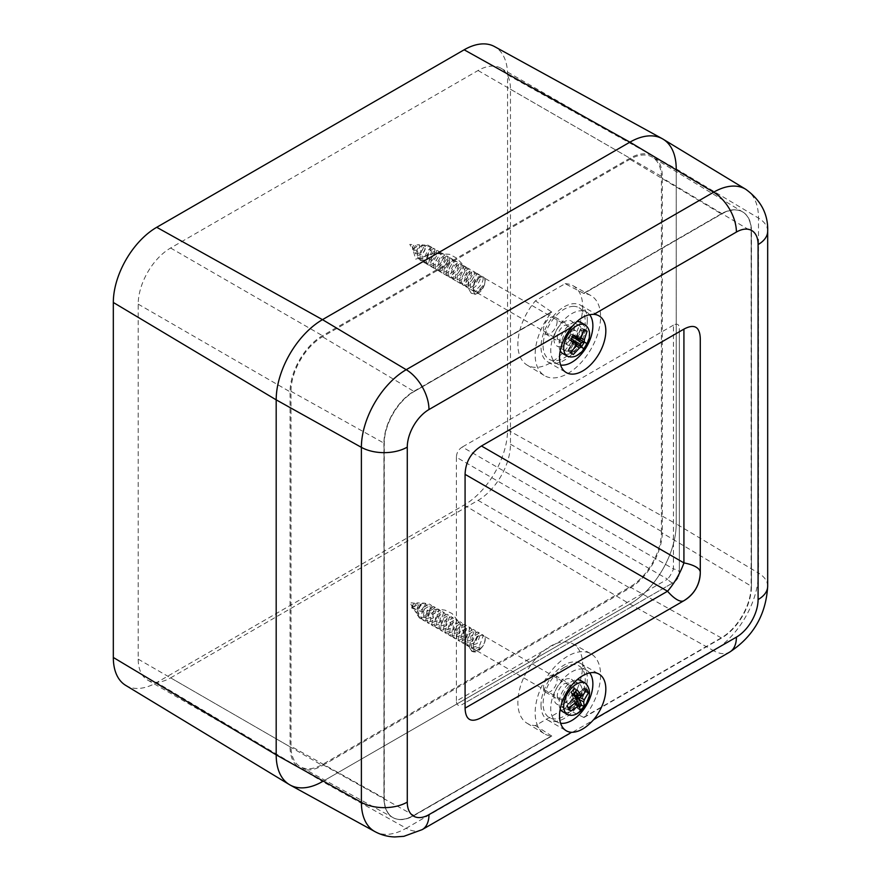 <?xml version="1.0" encoding="UTF-8"?>
<svg xmlns="http://www.w3.org/2000/svg" width="881" height="881" viewBox="0 0 881 881"><rect width="100%" height="100%" fill="white"/><g stroke="black" fill="none" stroke-linecap="round" stroke-linejoin="round"><path stroke-width="0.66" stroke-dasharray="4.41 3.3" d="M482.744 288.087A8.513 4.912 120 0 0 483.537 277.174A8.513 4.912 120 0 0 483.46 277.13A8.513 4.912 120 0 0 476.621 279.706A8.513 4.912 120 0 0 473.218 288.66C473.108 291.677 474.11 293.428 476.225 293.913L476.004 294.309C480.123 292.58 482.722 289.816 483.812 286.017L482.733 285.807C478.989 292.8 475.068 295.157 470.972 292.899C472.767 294.584 474.518 294.926 476.225 293.913L482.744 288.087C484.352 284.981 484.352 284.222 482.733 285.807C479.451 290.345 476.092 291.93 472.668 290.554C466.28 287.239 474.76 271.26 479.132 274.63C484.065 277.108 474.11 292.239 468.274 288.021C461.875 284.684 470.366 268.716 474.738 272.097C479.66 274.575 469.716 289.695 463.869 285.477C457.481 282.162 465.961 266.183 470.344 269.553C475.266 272.031 465.311 287.162 459.475 282.933C453.087 279.607 461.567 263.639 465.939 267.02C470.861 269.498 460.928 284.618 455.07 280.4C448.693 277.086 457.151 261.095 461.545 264.476C466.467 266.943 456.523 282.085 450.676 277.856C444.288 274.542 452.757 258.551 457.151 261.943C462.062 264.41 452.14 279.541 446.271 275.312C439.894 272.009 448.352 256.019 452.746 259.399C457.668 261.866 447.735 277.008 441.877 272.78C435.5 269.454 443.958 253.475 448.352 256.856C453.263 259.333 443.341 274.465 437.472 270.236C431.095 266.921 439.564 250.942 443.958 254.323C448.87 256.789 438.925 271.932 433.078 267.703C426.701 264.377 435.17 248.398 439.553 251.779C444.465 254.257 434.542 269.377 428.684 265.159C422.296 261.844 430.765 245.865 435.159 249.246C440.082 251.713 430.126 266.844 424.29 262.615C417.891 259.3 426.382 243.321 430.754 246.702C435.456 249.037 426.426 263.562 420.347 260.324L418.75 258.772L422.021 245.645L425.259 245.281L424.708 250.567C422.263 254.62 419.532 256.041 416.515 254.818L415.744 253.97L419.059 244.742L419.609 244.962C420.05 248.563 418.057 250.369 413.652 250.402L409.753 244.4L414.312 244.665L413.002 246.262L412.815 248.101L412.275 247.187L412.539 249.224M412.815 248.101L413.674 248.508L416.284 247.01L417.021 244.819C414.191 245.788 413.618 248.497 415.292 252.935C419.257 256.118 425.666 246.713 422.99 245.149L422.197 244.852L417.638 249.356L417.55 256.845L418.519 257.913C423.089 261.657 431.734 251.184 429.785 246.801L428.882 245.612L430.754 246.702M428.937 245.656C424.763 242.374 416.107 258.265 422.55 261.624L424.29 262.615M422.55 261.624C428.408 265.853 438.342 250.711 433.43 248.244C429.036 244.863 420.567 260.842 426.955 264.157C432.813 268.386 442.736 253.254 437.824 250.777C433.441 247.396 424.961 263.375 431.349 266.701C437.196 270.93 447.141 255.787 442.218 253.321C437.835 249.94 429.355 265.919 435.754 269.234C441.601 273.462 451.535 258.342 446.612 255.864C442.24 252.484 433.749 268.452 440.148 271.777C445.984 276.006 455.951 260.875 451.017 258.397C446.634 255.027 438.154 270.996 444.553 274.321C450.389 278.539 460.334 263.419 455.411 260.941C451.039 257.56 442.548 273.528 448.947 276.854C454.783 281.083 464.739 265.952 459.816 263.474C455.433 260.104 446.953 276.083 453.341 279.398C459.199 283.616 469.133 268.496 464.21 266.018C459.838 262.637 451.347 278.616 457.746 281.931C463.582 286.16 473.538 271.029 468.615 268.562C464.221 265.181 455.752 281.16 462.14 284.475C467.998 288.693 477.92 273.573 473.009 271.095C468.626 267.714 460.157 283.693 466.534 287.019C472.392 291.248 482.325 276.105 477.414 273.639C473.009 270.258 464.551 286.237 470.939 289.552C476.797 293.78 486.719 278.649 481.808 276.182L483.46 277.13M481.808 276.182C476.72 276.072 473.857 280.224 473.218 288.66M477.414 273.639L479.132 274.63M473.009 271.095L474.738 272.097M468.615 268.562L470.344 269.553M464.21 266.018L465.939 267.02M459.816 263.474L461.545 264.476M455.411 260.941L457.151 261.943M451.017 258.397L452.746 259.399M446.612 255.864L448.352 256.856M442.218 253.321L443.958 254.323M437.824 250.777L439.553 251.779M433.43 248.244L435.159 249.246M470.939 289.552L472.668 290.554M466.534 287.019L468.274 288.021M462.14 284.475L463.869 285.477M457.746 281.931L459.475 282.933M453.341 279.398L455.07 280.4M448.947 276.854L450.676 277.856M444.553 274.321L446.271 275.312M440.148 271.777L441.877 272.78M435.754 269.234L437.472 270.236M431.349 266.701L433.078 267.703M426.955 264.157L428.684 265.159M422.197 244.852L425.259 245.281M413.652 250.402C412.451 247.286 412.671 245.37 414.312 244.665M417.021 244.819L419.059 244.742M415.744 253.97L415.292 252.935M567.639 345.011A8.182 4.724 -60 0 1 567.749 335.529A8.182 4.724 -60 0 1 575.899 330.871A8.182 4.724 -60 0 1 575.976 330.926A8.182 4.724 -60 0 1 575.855 340.396A8.182 4.724 -60 0 1 567.716 345.055A8.182 4.724 -60 0 1 567.639 345.011M475.035 291.545A8.182 4.724 -60 0 1 475.156 282.074A8.182 4.724 -60 0 1 483.295 277.416A8.182 4.724 -60 0 1 483.372 277.46A8.182 4.724 -60 0 1 483.262 286.931A8.182 4.724 -60 0 1 475.112 291.589A8.182 4.724 -60 0 1 475.035 291.545M560.217 350.759A18.005 10.396 -60 0 1 562.728 332.886A18.005 10.396 -60 0 1 576.912 321.543M580.975 322.468A18.005 10.396 -60 0 1 580.81 343.161A18.005 10.396 -60 0 1 562.97 353.655M570.337 352.653L568.245 351.123L568.818 349.603L569.919 350.286L574.368 342.775M584.114 329.395L581.724 328.36L584.004 329.78M573.641 335.209L571.251 334.174L573.454 335.551M570.536 340.451L568.443 338.91L571.251 334.174M577.396 337.665L581.735 330.331L584.422 330.034M578.233 338.029L580.931 338.106M581.735 330.331L580.634 329.648L576.196 337.148M570.943 352.796L569.919 350.286M576.427 344.317A1.641 0.826 125.9 0 0 575.447 345.187L574.974 343.216M575.756 336.949A1.641 1.057 113.4 0 0 577.22 335.969L575.921 337.027M570.492 352.51L568.245 351.123L573.322 342.004M573.091 341.828L572.749 343.513A1.641 1.057 126.4 0 0 572.859 341.663M572.661 337.027L570.161 335.474L568.443 338.91L569.016 337.39L571.516 338.943M579.621 338.623A1.641 0.815 -65.6 0 1 579.918 337.643L583.42 331.73M422.021 245.645L424.807 244.984L424.708 250.567M429.785 246.801A8.513 4.912 -60 0 1 427.869 256.305A8.513 4.912 -60 0 1 420.347 260.324M413.674 248.508L412.737 249.532L413.002 246.262M470.972 292.899L468.978 289.342L467.8 277.801L461.952 263.661L456.49 258.023L449.618 254.334L434.091 253.453L415.612 259.179L413.002 249.51M412.737 249.532L412.605 248.299L412.737 249.532M559.589 346.707A14.404 8.314 120 0 0 572.419 335.672A14.404 8.314 120 0 0 571.373 321.08A14.404 8.314 120 0 0 568.741 320.398A14.404 8.314 120 0 0 555.911 331.432A14.404 8.314 120 0 0 556.968 346.024A14.404 8.314 120 0 0 559.589 346.707M567.232 351.112A14.404 8.314 120 0 0 580.061 340.088A14.404 8.314 120 0 0 579.004 325.485A14.404 8.314 120 0 0 576.383 324.814A14.404 8.314 120 0 0 563.554 335.837A14.404 8.314 120 0 0 564.6 350.44A14.404 8.314 120 0 0 567.232 351.112M589.609 314.682A29.789 17.202 120 0 0 586.702 312.16A29.789 17.202 120 0 0 581.273 310.762A29.789 17.202 120 0 0 554.733 333.58A29.789 17.202 120 0 0 556.913 363.765A29.789 17.202 120 0 0 560.613 365.031M573.63 306.357A29.789 17.202 120 0 0 547.09 329.164A29.789 17.202 120 0 0 549.27 359.349A29.789 17.202 120 0 0 554.7 360.747A29.789 17.202 120 0 0 581.24 337.941A29.789 17.202 120 0 0 579.059 307.755A29.789 17.202 120 0 0 573.63 306.357M170.617 677.852L478.053 500.364A45.834 26.463 -60 0 0 510.462 444.222L510.462 89.234A45.834 26.463 120 0 0 500.97 68.244A45.834 26.463 120 0 0 478.053 70.513L170.617 248.013A45.834 26.463 120 0 0 138.207 304.143L138.207 659.142A45.834 26.463 120 0 0 147.7 680.121A45.834 26.463 120 0 0 170.617 677.852L322.479 765.534L629.915 588.034A45.834 26.463 -60 0 0 662.325 531.904L662.325 176.905A45.834 26.463 120 0 0 652.832 155.926A45.834 26.463 120 0 0 629.915 158.195L322.479 335.694A45.834 26.463 120 0 0 290.069 391.825L290.069 746.824A45.834 26.463 120 0 0 299.562 767.803A45.834 26.463 120 0 0 322.479 765.534M125.653 685.352A61.384 35.438 120 0 0 156.719 682.533L464.155 505.044A61.384 35.438 -60 0 0 507.566 429.862L507.566 74.863A61.384 35.438 120 0 0 494.472 46.55M507.566 429.862L676.212 523.887L676.212 168.888L676.212 523.887A65.48 37.806 -60 0 1 629.915 604.08L322.479 781.568A65.48 37.806 -60 0 1 290.146 785.048M565.139 283.693A45.834 26.463 -60 0 1 572.903 285.675A45.834 26.463 -60 0 1 582.682 306.819A45.834 26.463 -60 0 1 562.496 353.138A45.834 26.463 -60 0 1 527.08 365.064A45.834 26.463 -60 0 1 517.863 344.24A45.834 26.463 -60 0 1 535.417 300.85L565.139 283.693L583.949 293.505A46.275 26.716 -60 0 1 590.722 295.454A46.275 26.716 -60 0 1 600.589 316.797A46.275 26.716 -60 0 1 580.205 363.567A46.275 26.716 -60 0 1 544.447 375.592A46.275 26.716 -60 0 1 535.152 354.58A46.275 26.716 -60 0 1 551.792 312.072L535.417 300.85M570.998 329.604A9.658 5.572 -60 0 1 566.78 339.328A9.658 5.572 -60 0 1 559.336 341.916A9.658 5.572 -60 0 1 557.332 337.5A9.658 5.572 -60 0 1 561.549 327.776A9.658 5.572 -60 0 1 568.994 325.188A9.658 5.572 -60 0 1 570.998 329.604M557.1 321.587A9.658 5.572 -60 0 1 552.894 331.311A9.658 5.572 -60 0 1 545.449 333.899A9.658 5.572 -60 0 1 543.445 329.472A9.658 5.572 -60 0 1 547.663 319.759A9.658 5.572 -60 0 1 555.107 317.171A9.658 5.572 -60 0 1 557.1 321.587M557.332 695.704A9.658 5.572 120 0 0 559.336 700.12A9.658 5.572 120 0 0 566.78 697.532A9.658 5.572 120 0 0 570.998 687.808A9.658 5.572 120 0 0 568.994 683.392A9.658 5.572 120 0 0 561.549 685.98A9.658 5.572 120 0 0 557.332 695.704M543.445 687.676A9.658 5.572 120 0 0 545.449 692.103A9.658 5.572 120 0 0 552.894 689.515A9.658 5.572 120 0 0 557.1 679.791A9.658 5.572 120 0 0 555.107 675.375A9.658 5.572 120 0 0 545.724 680.484A9.658 5.572 120 0 0 543.445 687.676M565.139 708.412A45.834 26.463 120 0 0 582.682 665.023A45.834 26.463 120 0 0 582.286 659.373A45.834 26.463 120 0 0 572.903 643.879A45.834 26.463 120 0 0 540.086 654.098A45.834 26.463 120 0 0 518.27 696.331A45.834 26.463 120 0 0 517.863 702.443A45.834 26.463 120 0 0 527.08 723.268A45.834 26.463 120 0 0 535.417 725.57L565.139 708.412L583.949 717.508A46.275 26.716 120 0 0 600.589 675A46.275 26.716 120 0 0 591.448 654.087A46.275 26.716 120 0 0 590.722 653.658A46.275 26.716 120 0 0 544.293 681.31A46.275 26.716 120 0 0 535.152 712.784A46.275 26.716 120 0 0 544.447 733.796A46.275 26.716 120 0 0 551.792 736.076L414.158 815.542A42.255 24.404 -60 0 1 393.289 817.788A42.255 24.404 -60 0 1 384.27 798.285L384.27 443.297A42.255 24.404 -60 0 1 414.158 391.538L551.572 311.929M587.319 320.188A32.74 18.897 -60 0 1 573.024 353.138A32.74 18.897 -60 0 1 547.795 361.904A32.74 18.897 -60 0 1 541.011 346.916A32.74 18.897 -60 0 1 555.305 313.966A32.74 18.897 -60 0 1 580.535 305.2A32.74 18.897 -60 0 1 587.319 320.188M541.011 705.119A32.74 18.897 120 0 0 547.795 720.107A32.74 18.897 120 0 0 573.024 711.341A32.74 18.897 120 0 0 587.319 678.392A32.74 18.897 120 0 0 580.535 663.404A32.74 18.897 120 0 0 577.418 662.182A32.74 18.897 120 0 0 550.911 677.489A32.74 18.897 120 0 0 541.011 705.119M551.792 312.072L414.158 391.538M551.792 736.076L535.417 725.57M551.484 311.852L413.817 391.34A3.271 1.894 -120 0 1 413.916 391.395A42.266 24.404 120 0 0 384.039 443.165L384.039 798.164A42.266 24.404 120 0 0 393.047 817.656A42.266 24.404 120 0 0 393.73 818.009A42.266 24.404 120 0 0 413.916 815.41L551.572 735.943M583.707 717.387L721.352 637.921A42.266 24.404 120 0 0 751.24 586.151A3.271 1.894 0 0 0 751.141 586.096L661.4 532.432A44.524 25.703 -60 0 1 629.915 586.966L322.479 764.466A44.524 25.703 -60 0 1 300.487 766.822A44.524 25.703 -60 0 1 290.994 746.284L290.994 391.296A44.524 25.703 -60 0 1 322.479 336.762L629.915 159.263A44.524 25.703 120 0 1 652.447 157.225A44.524 25.703 120 0 1 661.4 177.444L661.4 532.432M700.285 572.342L700.285 338.557M745.755 189.283A63.41 36.606 -60 0 1 758.497 218.081L758.497 573.079L676.212 523.887A65.48 37.806 -60 0 1 629.915 604.08L322.479 781.568L156.719 682.533M507.566 74.863L676.212 168.888A65.48 37.806 120 0 0 663.052 139.154M583.949 717.508L721.583 638.042A42.255 24.404 -60 0 0 751.471 586.294L751.471 231.296A42.255 24.404 120 0 0 742.98 212.101A42.255 24.404 120 0 0 721.583 214.039L583.949 293.505M679.339 572.342L679.339 572.342A11.783 11.783 180 0 1 673.447 582.55L462.294 704.459L673.447 582.55A11.783 3.931 -120 0 1 667.545 579.147A11.783 3.931 -60 0 0 673.447 568.939A11.783 3.931 0 0 1 679.339 572.342C679.174 576.791 677.214 580.194 673.447 582.55L462.294 704.459C458.527 706.452 456.567 705.318 456.402 701.056L667.545 579.147L456.402 457.239C456.567 452.801 458.527 449.398 462.294 447.03L673.447 568.939L673.447 325.133C677.214 323.14 679.174 324.274 679.339 328.536L679.339 572.342L679.339 328.536M673.447 325.133L462.294 447.03M456.402 457.239L456.402 701.056M583.707 293.373L721.352 213.907A42.266 24.404 -60 0 1 742.749 211.969A42.266 24.404 -60 0 1 743.388 212.376A42.266 24.404 -60 0 1 751.24 231.163L751.471 586.294M564.17 703.523A14.404 8.314 120 0 0 573.575 690.825A14.404 8.314 120 0 0 571.373 679.284A14.404 8.314 120 0 0 564.17 679.989A14.404 8.314 120 0 0 554.755 692.686A14.404 8.314 120 0 0 556.968 704.227A14.404 8.314 120 0 0 564.17 703.523M571.802 707.928A14.404 8.314 120 0 0 581.218 695.23A14.404 8.314 120 0 0 579.004 683.689A14.404 8.314 120 0 0 571.802 684.405A14.404 8.314 120 0 0 562.397 697.102A14.404 8.314 120 0 0 564.6 708.643A14.404 8.314 120 0 0 571.802 707.928M589.653 672.93A29.789 17.202 120 0 0 586.702 670.364A29.789 17.202 120 0 0 571.802 671.84A29.789 17.202 120 0 0 552.343 698.093A29.789 17.202 120 0 0 556.913 721.968A29.789 17.202 120 0 0 560.613 723.235M564.17 667.435A29.789 17.202 120 0 0 544.7 693.688A29.789 17.202 120 0 0 549.27 717.552A29.789 17.202 120 0 0 564.17 716.077A29.789 17.202 120 0 0 583.629 689.823A29.789 17.202 120 0 0 579.059 665.959A29.789 17.202 120 0 0 564.17 667.435M471.522 651.092C475.156 653.096 478.647 651.753 481.995 647.072L480.883 646.742C475.828 652.48 472.172 652.953 469.914 648.163L471.522 651.092L473.901 651.555L480.608 648.658C482.788 646.125 482.876 645.498 480.883 646.742L473.031 648.967L471.401 647.205L472.745 636.974L479.352 632.954L480.409 634.386L477.15 643.526L468.637 646.434L467.007 644.672L468.351 634.43L474.947 630.422L476.004 631.853L472.745 640.983L464.232 643.89L462.602 642.128L463.946 631.897L470.553 627.878L471.61 629.309L468.351 638.439L459.838 641.357L458.208 639.584L459.552 629.353L466.148 625.345L467.216 626.776L463.946 635.906L455.444 638.813L453.803 637.051L455.158 626.82L461.754 622.801L462.811 624.233L459.552 633.362L451.039 636.28L449.409 634.507L450.764 624.277L457.349 620.257L458.417 621.7L455.147 630.829L446.645 633.736L445.004 631.963L446.359 621.733L452.955 617.724L454.023 619.156L450.753 628.285L442.251 631.192L440.61 629.43L441.965 619.189L448.561 615.18L449.618 616.612L446.348 625.752L437.846 628.66L436.205 626.887L437.56 616.656L444.156 612.636L445.224 614.079L441.954 623.208L433.452 626.116L431.811 624.354L433.166 614.112L439.762 610.104L440.819 611.535L437.56 620.676L429.047 623.572L427.417 621.81L428.761 611.579L435.368 607.56L436.425 608.991L433.166 618.132L424.653 621.039L423.012 619.277L424.367 609.035L430.963 605.027L432.02 606.458L428.761 615.599L420.248 618.495L418.629 616.689C417.528 610.104 419.301 605.599 423.97 603.155L425.534 603.386L426.294 604.762L423.662 611.007C420.347 614.431 417.682 614.751 415.667 611.987L419.367 602.956L420.27 603.97C419.136 608.584 416.768 609.938 413.167 608.022C413.068 604.212 413.552 602.615 414.621 603.243L412.671 604.928L411.901 608.121L411.879 605.434M412.319 606.337L413.046 606.932L416.845 605.159L417.506 603.617C415.524 602.593 414.555 604.818 414.599 610.302C416.856 615.489 425.005 608.088 423.882 604.443L422.55 603.067L418.023 607.295L417.429 614.773C419.874 621.028 429.983 613.716 430.302 607.35L429.234 604.025L422.638 608.033L421.283 618.275L422.924 620.037L431.426 617.129L434.696 608L433.628 606.557L427.032 610.577L425.677 620.808L427.318 622.581L435.82 619.673L439.09 610.533L438.033 609.101L431.437 613.11L430.082 623.352L431.723 625.114L440.225 622.206L443.484 613.077L442.427 611.645L435.831 615.654L434.476 625.895L436.117 627.657L444.619 624.75L447.889 615.61L446.832 614.178L440.225 618.198L438.881 628.428L440.511 630.19L449.024 627.283L452.283 618.154L451.226 616.722L444.619 620.742L443.275 630.972L444.905 632.734L453.418 629.827L456.677 620.698L455.631 619.266L449.024 623.274L447.68 633.505L449.31 635.278L457.823 632.36L461.082 623.23L460.025 621.799L453.418 625.818L452.074 636.049L453.704 637.811L462.217 634.915L465.476 625.774L464.419 624.343L457.823 628.351L456.468 638.582L458.109 640.355L466.622 637.437L469.881 628.307L468.824 626.876L462.217 630.895L460.873 641.126L462.503 642.888L471.016 639.991L474.275 630.851L473.218 629.419L466.622 633.428L465.267 643.67L466.908 645.432L475.421 642.524L478.68 633.395L477.612 631.952L471.016 635.972L469.661 646.202L471.302 647.976L479.804 645.068L483.074 635.928L482.017 634.496L477.006 636.401L473.438 644.033A8.513 4.912 120 0 1 483.46 635.333L482.017 634.496M480.608 648.658A8.513 4.912 120 0 0 484.803 636.93A8.513 4.912 120 0 0 483.46 635.333M413.167 608.022L409.753 602.604L414.621 603.243M417.506 603.617L417.054 602.868L419.367 602.956M414.599 610.302L415.667 611.987M566.417 701.717A8.182 4.724 -60 0 1 568.63 692.4A8.182 4.724 -60 0 1 575.899 689.074A8.182 4.724 -60 0 1 577.198 690.616A8.182 4.724 -60 0 1 574.974 699.932A8.182 4.724 -60 0 1 567.716 703.258A8.182 4.724 -60 0 1 566.417 701.717M473.813 648.251A8.182 4.724 -60 0 1 476.037 638.945A8.182 4.724 -60 0 1 483.295 635.619A8.182 4.724 -60 0 1 484.594 637.15A8.182 4.724 -60 0 1 482.37 646.467A8.182 4.724 -60 0 1 475.112 649.793A8.182 4.724 -60 0 1 473.813 648.251M560.217 708.963A18.005 10.396 -60 0 1 559.953 708.379A18.005 10.396 -60 0 1 563.047 690.55A18.005 10.396 -60 0 1 577.088 679.736M580.81 680.572A18.005 10.396 -60 0 1 583.663 683.953A18.005 10.396 -60 0 1 578.773 704.448A18.005 10.396 -60 0 1 562.805 711.76M569.027 707.465L566.912 706.066L567.353 705.351L567.937 706.716L574.83 699.613L575.656 703.324L579.412 706.232M570.602 711.187L568.333 709.425L566.637 705.78M580.205 710.482L577.551 708.192L575.216 702.664L577.936 708.731L577.529 706.022L578.277 705.252M586.834 689.129L584.334 688.127L585.656 691.266M577.231 689.834L574.731 688.832L575.822 691.409M573.223 693.953L571.108 692.565L574.731 688.832L571.108 692.565L571.549 691.838L571.108 692.565L573.399 697.972L574.247 698.248L572.738 700.076A1.641 1.09 123.4 0 0 573.399 697.972L574.247 698.248L567.353 705.351M579.059 695.263L583.2 690.99L585.755 691.497M583.2 690.99L582.627 689.625L583.266 688.479L577.363 694.591A1.641 1.002 111.7 0 0 578.509 694.129L582.649 695.781M569.423 708.313L568.333 709.425L567.937 706.716M575.414 703.027A1.641 0.881 127.8 0 0 574.159 703.434L574.83 699.613L576.064 702.531M566.681 705.56L572.914 699.129L572.738 700.076L576.24 702.388M473.901 651.555L473.438 644.033M423.97 603.155L425.259 603.232L423.662 611.007M417.429 614.773L418.971 617.328A8.513 4.912 -60 0 1 418.904 617.218M430.302 607.35A8.513 4.912 -60 0 1 426.657 616.017A8.513 4.912 -60 0 1 420.028 618.374A8.513 4.912 -60 0 1 418.971 617.328M413.046 606.932L411.691 608.022L412.033 606.546M469.914 648.163L465.113 639.672L461.776 625.708L452.096 613.55L445.059 610.17L437.273 609.035L422.561 612.009L411.901 608.121M585.612 325.144A18.005 10.396 -60 0 1 585.27 346.123A18.005 10.396 -60 0 1 567.43 356.232M568.245 351.123L572.749 343.513L576.218 346.057M576.361 345.848L575.447 345.187L572.066 350.913M581.174 337.676L577.22 335.969L581.724 328.36M570.646 340.275L568.443 338.91M478.053 70.513L629.915 158.195M170.617 248.013L322.479 335.694M510.462 89.234L662.325 176.905M510.462 444.222L662.325 531.904M478.053 500.364L629.915 588.034M138.207 659.142L290.069 746.824M138.207 304.143L290.069 391.825M464.155 505.044L629.915 604.08L713.654 650.74L406.218 828.239L322.479 781.568M414.158 815.542L413.916 815.41A3.271 1.894 -120 0 1 413.817 815.354L322.479 764.466M583.585 717.343L721.253 637.866A3.271 1.894 -120 0 0 721.352 637.921L721.583 638.042M422.186 829.627A32.74 18.897 60 0 1 406.218 828.239A63.41 36.606 -60 0 1 374.91 831.598M767.681 586.206A32.74 18.897 0 0 0 758.497 573.079A63.41 36.606 -60 0 1 713.654 650.74A32.74 18.897 60 0 0 729.622 652.127M767.681 231.207A32.74 18.897 0 0 0 758.497 218.081L676.212 168.888M629.915 586.966L721.253 637.866A42.266 24.404 120 0 0 751.141 586.096L751.141 231.097L661.4 177.444M751.471 231.296L751.24 231.163A3.271 1.894 0 0 0 751.141 231.097A42.266 24.404 120 0 0 742.65 211.903A42.266 24.404 120 0 0 721.253 213.841L629.915 159.263M290.994 391.296L383.929 443.11A42.266 24.404 120 0 1 413.817 391.34L322.479 336.762M721.583 214.039L721.352 213.907A3.271 1.894 -120 0 0 721.253 213.841L583.585 293.318M384.27 443.297L384.039 443.165A3.271 1.894 0 0 1 383.929 443.11L383.929 798.098L290.994 746.284M384.27 798.285L384.039 798.164A3.271 1.894 0 0 1 383.929 798.098A42.266 24.404 120 0 0 392.948 817.601A42.266 24.404 120 0 0 413.817 815.354L551.484 735.877M585.436 683.249A18.005 10.396 -60 0 1 588.288 686.629A18.005 10.396 -60 0 1 581.086 709.844A18.005 10.396 -60 0 1 567.43 714.436M568.333 709.425L566.912 706.066L572.738 700.076M574.522 703.71L572.386 705.263M579.61 707.003L577.936 708.731M585.094 692.169L581.251 696.133M576.89 700.285L573.399 697.972M571.549 691.838L574.247 698.248M576.681 704.007L577.529 706.022M582.627 689.625L577.683 694.713M574.181 693.061L573.024 690.33M417.55 256.845L418.75 258.772M575.899 330.871L483.295 277.416M575.667 336.916L580.865 328.668M568.091 350.253L572.826 341.641M568.289 338.04L570.392 334.494M567.716 345.055L475.112 291.589M416.284 247.01L416.922 246.019M579.004 325.485L571.373 321.08M556.913 363.765L549.27 359.349M586.702 312.16L579.059 307.755M564.6 350.44L556.968 346.024M500.97 68.244L652.832 155.926M147.7 680.121L299.562 767.803M527.08 365.064L544.447 375.592M545.449 333.899L559.336 341.916M545.449 692.103L559.336 700.12M572.903 643.879L590.722 653.658M547.795 361.904L566.318 372.597M547.795 720.107L566.318 730.801M743.388 212.376L652.447 157.225M393.73 818.009L300.487 766.822M580.535 663.404L599.058 674.097M580.535 305.2L599.058 315.894M527.08 723.268L544.447 733.796M555.107 675.375L568.994 683.392M555.107 317.171L568.994 325.188M572.903 285.675L590.722 295.454M579.004 683.689L571.373 679.284M556.913 721.968L549.27 717.552M586.702 670.364L579.059 665.959M564.6 708.643L556.968 704.227M430.963 605.027L429.234 604.025M479.352 632.954L477.612 631.952M474.947 630.422L473.218 629.419M470.553 627.878L468.824 626.876M466.148 625.345L464.419 624.343M461.754 622.801L460.025 621.799M457.349 620.257L455.631 619.266M452.955 617.724L451.226 616.722M448.561 615.18L446.832 614.178M444.156 612.636L442.427 611.645M439.762 610.104L438.033 609.101M435.368 607.56L433.628 606.557M473.031 648.967L471.302 647.976M468.637 646.434L466.908 645.432M464.232 643.89L462.503 642.888M459.838 641.357L458.109 640.355M455.444 638.813L453.704 637.811M451.039 636.28L449.31 635.278M446.645 633.736L444.905 632.734M442.251 631.192L440.511 630.19M437.846 628.66L436.117 627.657M433.452 626.116L431.723 625.114M429.047 623.572L427.318 622.581M424.653 621.039L422.924 620.037M422.55 603.067L424.466 603.133M575.899 689.074L483.295 635.619M577.385 694.602L583.266 688.479M570.877 692.048L573.663 689.173M572.914 699.129L573.168 697.807L570.833 692.279M567.716 703.258L475.112 649.793M416.845 605.159L417.198 604.575"/><path stroke-width="1.32" d="M574.974 343.216L575.26 341.277L577.077 344.284L583.795 348.7L585.436 346.134L586.9 343.458L579.885 339.548L576.394 339.35L578.233 338.029M581.02 347.125L579.39 348.039L576.361 345.848M572.859 341.663A1.641 1.057 126.4 0 0 572.826 341.641A1.641 1.057 126.4 0 0 572.826 341.63L576.284 344.185L576.218 346.057L570.337 352.653L573.322 354.514L579.39 348.039M575.921 337.027L575.304 338.667L575.59 336.872L579.544 338.59L573.641 335.209L570.536 340.451L576.251 344.163L572.782 341.608L574.159 340.595L573.091 341.828M562.97 353.655A18.005 10.396 -60 0 1 562.805 353.556A18.005 10.396 -60 0 1 562.629 353.457A18.005 10.396 -60 0 1 560.217 350.759M576.912 321.543A18.005 10.396 -60 0 1 580.81 322.369A18.005 10.396 -60 0 1 580.975 322.468M580.931 338.106L584.356 339.659L587.098 331.245L584.114 329.395L581.174 337.676L579.632 338.634L575.667 336.916A1.641 1.057 113.4 0 0 575.756 336.949M584.356 339.659L584.323 341.553M573.322 354.514L570.58 352.422M583.795 348.7L581.416 346.982L580.392 344.471L581.537 342.544L576.394 339.35L577.396 337.665M586.9 343.458L584.224 342.246L581.537 342.544M587.098 331.245L584.422 330.034L583.42 331.73M573.454 335.551L575.59 336.872A1.641 1.057 113.4 0 0 575.667 336.916L576.042 336.817M572.925 342.081L572.815 341.63A1.641 1.057 126.4 0 0 572.782 341.608L570.646 340.275M579.621 338.623A1.641 0.815 -65.6 0 0 579.885 339.548L584.224 342.246L581.416 346.982L577.077 344.284A1.641 0.826 125.9 0 0 576.427 344.317M560.613 365.031A29.789 17.202 120 0 0 562.342 365.163A29.789 17.202 120 0 0 587.407 345.297A29.789 17.202 120 0 0 589.609 314.682M676.212 168.888A65.48 37.806 120 0 0 662.248 138.68A65.48 37.806 120 0 0 629.915 142.16L322.479 319.649A65.48 37.806 120 0 0 276.182 399.842L276.182 754.841A65.48 37.806 120 0 0 289.342 784.575A65.48 37.806 120 0 0 322.479 781.568M662.248 138.68L494.472 46.55A61.384 35.438 120 0 0 464.155 49.799L156.719 227.298A61.384 35.438 120 0 0 113.319 302.48L113.319 657.468A61.384 35.438 120 0 0 125.653 685.352L289.342 784.575M559.534 357.609A32.74 18.897 120 0 0 566.318 372.597A32.74 18.897 120 0 0 591.547 363.831A32.74 18.897 120 0 0 605.831 330.882A32.74 18.897 120 0 0 599.058 315.894A32.74 18.897 120 0 0 593.805 314.374C586.184 314.176 578.773 318.459 571.56 327.225A32.74 18.897 120 0 0 559.534 357.609M593.805 719.469A32.74 18.897 120 0 0 605.831 689.085A32.74 18.897 120 0 0 599.058 674.097A32.74 18.897 120 0 0 573.828 682.863A32.74 18.897 120 0 0 559.534 715.812A32.74 18.897 120 0 0 566.318 730.801A32.74 18.897 120 0 0 571.56 732.309C578.773 732.287 586.195 728.014 593.805 719.469L736.406 637.139A30.681 17.708 120 0 0 758.089 599.576L758.089 244.577A30.681 17.708 120 0 0 736.406 232.055L593.805 314.374M465.08 474.352C465.52 462.007 470.983 452.548 481.455 445.995L683.92 562.893L683.92 329.109C694.393 323.569 699.844 326.719 700.285 338.557L700.285 572.342A32.74 32.74 180 0 1 683.92 600.699L481.455 717.586C470.983 723.125 465.52 719.975 465.08 708.137L667.545 591.239A32.74 10.913 -60 0 0 683.92 562.893A32.74 10.913 0 0 1 700.285 572.342C699.844 584.687 694.393 594.135 683.92 600.699A32.74 10.913 -120 0 1 667.545 591.239L465.08 474.352L465.08 708.137M683.92 329.109L481.455 445.995M113.319 657.468L276.182 754.841L361.386 802.349A63.41 36.606 -60 0 0 374.91 831.598L290.146 785.048A65.48 37.806 -60 0 1 276.182 754.841L276.182 399.842A65.48 37.806 -60 0 1 322.479 319.649L629.915 142.16A65.48 37.806 120 0 1 663.052 139.154L745.755 189.283A63.41 36.606 -60 0 0 713.654 192.19L629.915 142.16L464.155 49.799M560.613 723.235A29.789 17.202 120 0 0 571.802 720.493A29.789 17.202 120 0 0 590.237 697.3A29.789 17.202 120 0 0 589.653 672.93M575.656 703.324A1.641 0.881 127.8 0 0 575.48 703.082L579.412 706.232L580.205 710.482L584.213 706.353L583.674 701.838L576.306 698.093L579.929 697.488L584.323 699.734L588.409 692.851L586.834 689.129L582.649 695.781L581.163 695.891L577.231 689.834L573.223 693.953L576.89 700.285L576.24 702.388L569.027 707.465L570.602 711.187L577.914 706.342L574.522 703.71M579.412 706.232L577.914 706.342M577.088 679.736A18.005 10.396 -60 0 1 580.81 680.572L585.436 683.249A18.005 10.396 -60 0 0 571.791 687.83A18.005 10.396 -60 0 0 564.578 711.055A18.005 10.396 -60 0 0 567.43 714.436C571.956 716.484 576.802 714.965 581.967 709.866C590.655 698.996 591.812 690.12 585.436 683.249M567.43 714.436L562.805 711.76A18.005 10.396 -60 0 1 560.217 708.963M575.822 691.409L577.011 694.239L581.57 696.265L577.385 694.591L575.722 696.728L577.011 694.239A1.641 1.002 111.7 0 0 577.385 694.591A1.641 1.002 111.7 0 0 577.385 694.602M584.323 699.734L583.674 701.838M584.213 706.353L579.004 704.503L576.306 698.093L579.059 695.263M588.409 692.851L585.755 691.497L585.094 692.169M579.61 707.003L581.559 704.998L579.28 699.591A1.641 0.782 -62.9 0 1 579.929 697.488L581.251 696.133M580.81 322.369L585.436 325.045C590.81 329.736 590.964 336.872 585.909 346.475C580.127 355.274 573.972 358.534 567.43 356.232A18.005 10.396 -60 0 1 567.265 356.133A18.005 10.396 -60 0 1 567.606 335.143A18.005 10.396 -60 0 1 585.436 325.045A18.005 10.396 -60 0 1 585.612 325.144M572.066 350.913L570.492 352.51M571.516 338.943L574.159 340.595L573.322 342.004M574.368 342.775L575.26 341.277L580.392 344.471M576.196 337.148L575.304 338.667L572.661 337.027M156.719 227.298L322.479 319.649L406.218 369.69L713.654 192.19A32.74 18.897 60 0 1 736.406 232.055M113.319 302.48L276.182 399.842L361.386 447.35A63.41 36.606 -60 0 1 406.218 369.69A32.74 18.897 60 0 1 428.97 409.544A30.681 17.708 120 0 0 407.275 447.119L407.275 802.117A30.681 17.708 120 0 0 428.97 814.639L571.56 732.309M571.56 327.225L428.97 409.544M407.275 802.117A32.74 18.897 0 0 1 361.386 802.349L361.386 447.35A32.74 18.897 0 0 0 407.275 447.119M428.97 814.639A32.74 18.897 60 0 1 422.186 829.627L729.622 652.127C753.365 636.545 766.052 614.564 767.681 586.206A32.74 18.897 0 0 1 758.089 599.576M736.406 637.139A32.74 18.897 60 0 1 729.622 652.127M758.089 244.577A32.74 18.897 0 0 0 767.681 231.207L767.681 586.206M572.386 705.263L569.423 708.313M576.064 702.531L576.681 704.007M578.277 705.252L579.004 704.503M577.683 694.713L575.722 696.728L574.181 693.061M567.43 356.232L562.805 353.556M374.91 831.598C381.121 834.957 387.739 836.741 394.765 836.95L403.839 836.333L422.186 829.627M767.681 231.207C768.254 214.27 760.942 200.295 745.755 189.283"/></g></svg>
